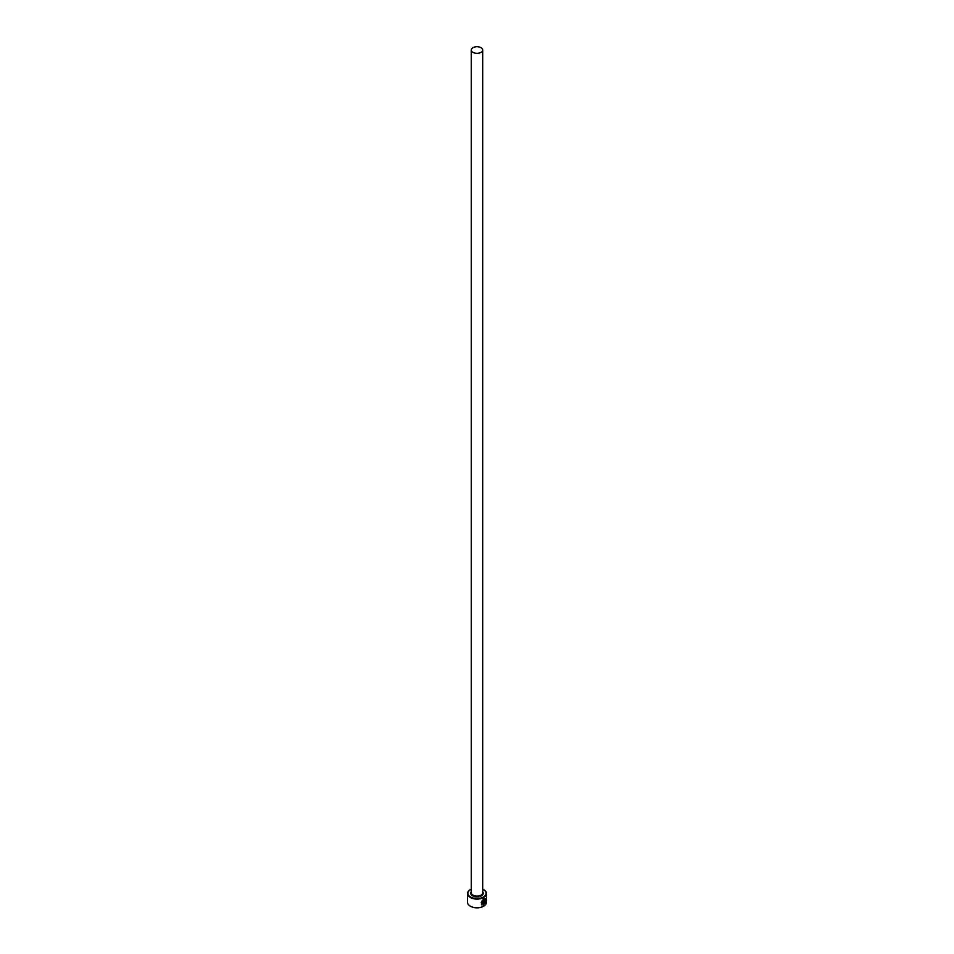 <?xml version="1.0" encoding="UTF-8"?>
<svg xmlns="http://www.w3.org/2000/svg" width="954" height="954" viewBox="0 0 954 954"><rect width="100%" height="100%" fill="white"/><g stroke="black" fill="none" stroke-linecap="round" stroke-linejoin="round"><path stroke-width="1.43" d="M482.736 904.392C480.577 903.307 480.852 901.673 483.535 899.491L484.954 899.348L483.666 899.574C480.983 901.745 480.721 903.378 482.867 904.475L482.867 901.148A9.492 5.485 0 0 0 483.416 900.886L483.416 904.941L481.639 904.845L483.666 898.99L485.228 898.68L485.347 902.46L484.954 899.348M481.567 904.809L483.416 904.941M484.393 903.605L485.085 903.128L483.916 904.654L483.916 901.47L484.608 900.111L485.204 900.469A9.492 5.485 180 0 1 484.823 900.814L484.393 903.605L484.68 900.743M471.3 889.176A9.111 5.259 0 0 0 470.56 889.557A9.111 5.259 0 0 0 470.56 896.998A9.111 5.259 0 0 0 483.439 896.998A9.111 5.259 0 0 0 483.439 889.557L483.714 889.712A9.492 5.485 180 0 1 486.492 893.588A9.492 5.485 180 0 1 480.637 898.656A9.492 5.485 180 0 1 470.286 897.464A9.492 5.485 180 0 1 467.508 893.588A9.492 5.485 180 0 1 470.286 889.712A9.492 5.485 180 0 1 470.429 889.641M483.571 906.217A9.111 5.259 180 0 1 483.439 906.3A9.111 5.259 180 0 1 470.56 906.3L470.286 906.145A9.492 5.485 0 0 0 483.714 906.145A9.492 5.485 0 0 0 486.492 902.269L486.492 893.588M472.969 52.351A5.7 3.291 0 0 0 479.182 53.066A5.7 3.291 0 0 0 482.7 50.025A5.7 3.291 0 0 0 481.031 47.7A5.7 3.291 0 0 0 474.818 46.984A5.7 3.291 0 0 0 471.3 50.025A5.7 3.291 0 0 0 472.969 52.351M481.949 904.201L482.867 904.475M467.508 893.588L467.508 902.269A9.492 5.485 0 0 0 470.286 906.145L470.56 906.3M483.714 889.712L483.439 889.557A9.111 5.259 0 0 0 482.7 889.176M483.785 904.571L484.668 902.889M485.204 902.377L485.24 898.728M483.273 904.869L483.273 900.946M482.7 50.025L482.7 892.813A5.7 3.291 180 0 1 479.182 895.854A5.7 3.291 180 0 1 472.969 895.138A5.7 3.291 180 0 1 471.3 892.813L471.3 50.025M482.7 891.775A6.261 3.613 180 0 1 480.577 896.247A6.261 3.613 180 0 1 472.576 895.842A6.261 3.613 180 0 1 471.3 891.775"/></g></svg>
